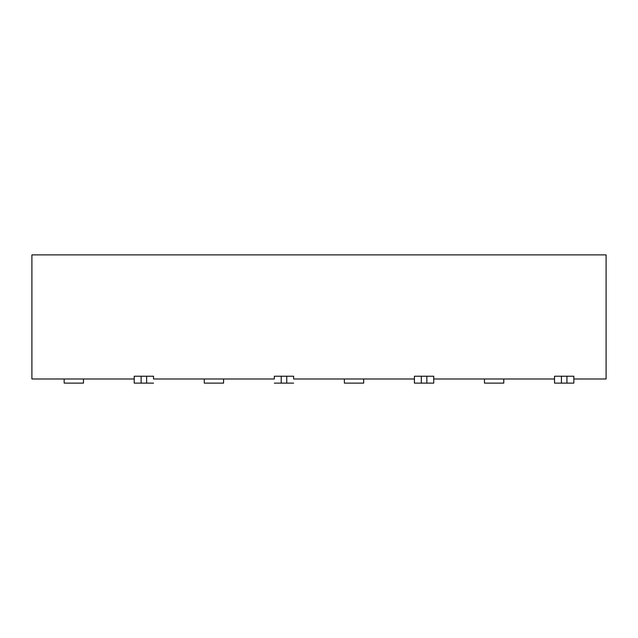 <?xml version="1.0" encoding="UTF-8"?>
<svg xmlns="http://www.w3.org/2000/svg" width="638" height="638" viewBox="0 0 638 638"><rect width="100%" height="100%" fill="white"/><g stroke="black" fill="none" stroke-linecap="round" stroke-linejoin="round"><path stroke-width="0.96" d="M134.219 378.988L134.219 383.119L134.219 376.229L134.219 378.988L31.9 378.988L31.9 254.881L606.1 254.881L606.1 378.988L573.833 378.988L573.833 376.229L573.833 383.119L573.833 378.988M134.219 376.229L153.527 376.229L153.527 378.988L274.324 378.988L274.324 376.229L293.624 376.229L293.624 378.988L414.421 378.988M433.728 376.229L433.728 383.119L414.421 383.119L414.421 376.229L433.728 376.229L433.728 378.988L554.526 378.988L554.526 376.229L573.833 376.229M83.474 378.988L83.474 383.119L64.167 383.119L64.167 378.988M223.579 378.988L223.579 383.119L204.272 383.119L204.272 378.988M363.676 378.988L363.676 383.119L344.376 383.119L344.376 378.988M503.781 378.988L503.781 383.119L484.473 383.119L484.473 378.988M433.728 383.119L433.728 378.988M293.624 376.229L293.624 378.988M274.324 378.988L274.324 376.229M153.527 376.229L153.527 378.988M573.833 383.119L554.526 383.119L554.526 376.229M293.624 383.119L274.324 383.119M153.527 383.119L134.219 383.119M426.838 376.229L426.838 383.119M421.319 383.119L421.319 376.229M286.733 376.229L286.733 383.119M281.214 383.119L281.214 376.229M146.628 376.229L146.628 383.119M141.118 383.119L141.118 376.229M566.935 376.229L566.935 383.119M561.424 383.119L561.424 376.229"/></g></svg>
